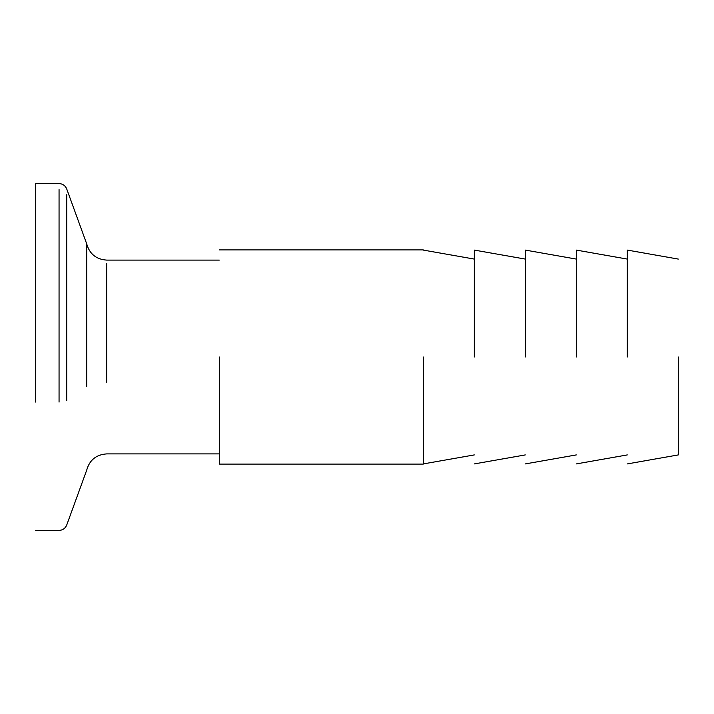 <?xml version="1.0" encoding="UTF-8"?>
<svg xmlns="http://www.w3.org/2000/svg" width="714" height="714" viewBox="0 0 714 714"><rect width="100%" height="100%" fill="white"/><g stroke="black" fill="none" stroke-linecap="round" stroke-linejoin="round"><path stroke-width="1.07" d="M86.697 386.426L86.697 243.849C89.536 253.961 96.194 259.378 106.672 260.101L219.296 260.101M35.7 402.098L35.7 183.596L59.057 183.596C62.734 183.793 65.286 185.586 66.723 188.969L86.697 243.849M474.301 357L474.301 250.087L474.301 357M423.304 357L423.304 464.1L423.304 357M525.299 357L525.299 250.087L525.299 357M576.296 357L576.296 250.087L576.296 357M627.303 357L627.303 250.087L627.303 357M678.3 357L678.3 454.916L678.3 357M219.296 357L219.296 464.1L219.296 357M106.672 382.204L106.672 263.439L106.672 382.204M59.057 189.567L59.057 402.098M66.723 400.706L66.723 194.752M219.296 453.899L106.672 453.899C96.194 454.622 89.536 460.039 86.697 470.151L66.723 525.031C65.286 528.414 62.734 530.207 59.057 530.404L35.7 530.404M474.301 259.084L423.304 250.087M423.304 463.913L474.301 454.916M525.299 259.084L474.301 250.087M474.301 463.913L525.299 454.916M576.296 259.084L525.299 250.087M525.299 463.913L576.296 454.916M627.303 259.084L576.296 250.087M576.296 463.913L627.303 454.916M678.3 454.916L627.303 463.913M678.3 259.084L627.303 250.087M423.304 464.1L219.296 464.1M423.304 249.9L219.296 249.9"/></g></svg>
